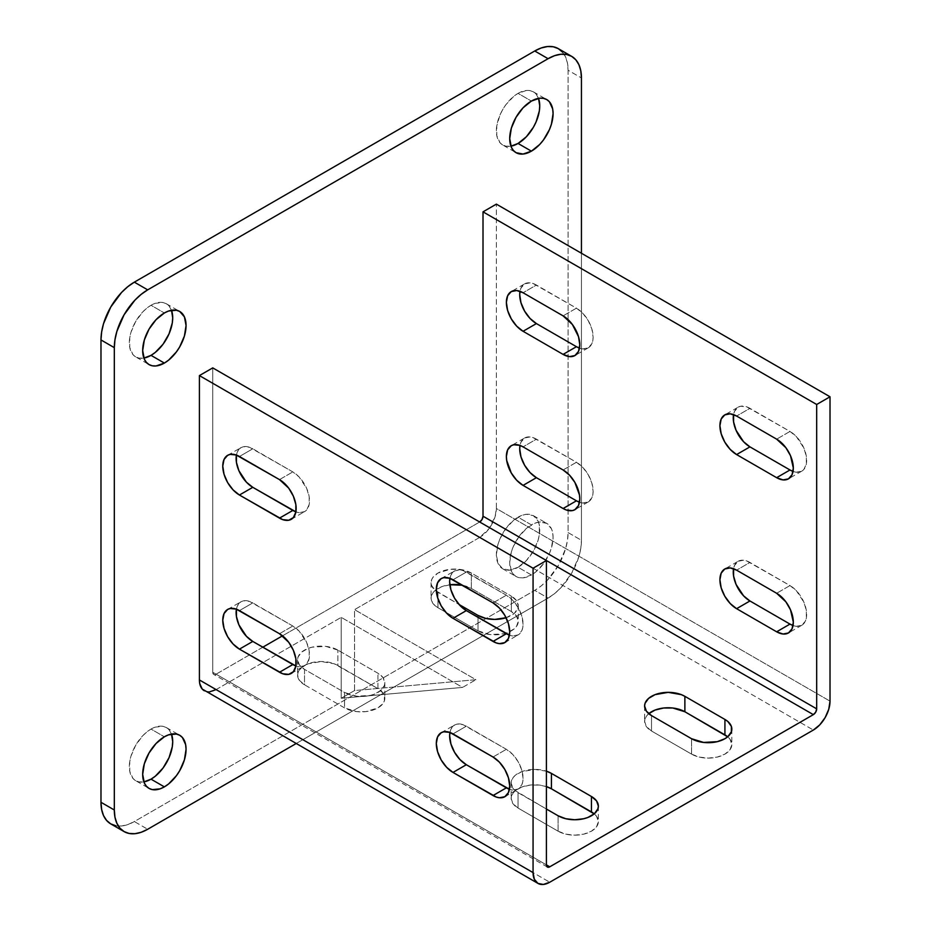 <?xml version="1.0" encoding="UTF-8"?>
<svg xmlns="http://www.w3.org/2000/svg" width="931" height="931" viewBox="0 0 931 931"><rect width="100%" height="100%" fill="white"/><g stroke="black" fill="none" stroke-linecap="round" stroke-linejoin="round"><path stroke-width="0.7" stroke-dasharray="4.66 3.49" d="M502.717 144.98A30.676 17.712 120 0 1 498.015 120.402A30.676 17.712 120 0 1 518.055 93.368L526.352 90.482L530.1 90.633L533.393 91.855L536.081 94.089L538.537 98.349A30.676 17.712 120 0 0 533.393 91.855A30.676 17.712 120 0 0 518.055 93.368L531.403 101.072L518.055 93.368L513.819 96.289L505.999 104.551L502.717 109.555L500.017 114.909L496.782 125.813L496.782 135.577L500.017 142.734L502.717 144.98L505.999 146.19L510.921 146.179A30.676 17.712 120 0 1 502.717 144.98L516.065 152.684M135.682 780.69A30.676 17.712 120 0 1 130.98 756.112A30.676 17.712 120 0 1 151.02 729.078L155.256 727.123L163.076 726.343L166.358 727.565L169.058 729.799L171.502 734.059A30.676 17.712 120 0 0 166.358 727.565A30.676 17.712 120 0 0 151.02 729.078L164.368 736.793L151.02 729.078L146.795 732.01L142.722 735.781L135.682 745.277L130.98 756.112L129.746 761.523L129.746 771.299L132.993 778.456L135.682 780.69L138.975 781.9L143.886 781.9A30.676 17.712 120 0 1 135.682 780.69L149.03 788.394M135.682 356.876A30.676 17.712 120 0 1 130.98 332.297A30.676 17.712 120 0 1 151.02 305.275L155.256 303.308L163.076 302.54L166.358 303.75L169.058 305.996L171.502 310.256A30.676 17.712 120 0 0 166.358 303.75A30.676 17.712 120 0 0 151.02 305.275L164.368 312.979L151.02 305.275L146.795 308.196L142.722 311.966L135.682 321.463L130.98 332.297L129.746 337.709L129.746 347.484L132.993 354.641L135.682 356.876L138.975 358.098L143.886 358.086A30.676 17.712 120 0 1 135.682 356.876L149.03 364.58M518.055 567.27A30.676 17.712 120 0 0 538.095 540.236A30.676 17.712 120 0 0 533.393 515.658A30.676 17.712 120 0 0 518.055 517.182L531.403 524.886A30.676 17.712 -60 0 1 546.73 523.362A30.676 17.712 -60 0 1 551.431 547.94A30.676 17.712 -60 0 1 531.403 574.974L518.055 567.27L526.352 560.567L533.393 551.082L538.095 540.236L539.328 534.825L539.328 525.061L538.095 521.069L533.393 515.658L526.352 514.296L522.279 515.215L513.819 520.103L505.999 528.354L500.017 538.723L498.015 544.204L496.363 554.748L498.015 563.371L502.717 568.783L509.757 570.156L518.055 567.27L531.403 574.974L535.628 572.053L543.448 563.79L549.43 553.433L551.431 547.94L553.084 537.408L552.665 532.765L551.431 528.773L546.73 523.362L539.701 522L535.628 522.919L527.167 527.807L519.347 536.058L513.365 546.427L511.363 551.92L509.711 562.452L511.363 571.087L513.365 574.252L516.065 576.487L519.347 577.709L523.094 577.86L531.403 574.974A30.676 17.712 -60 0 1 516.065 576.487A30.676 17.712 -60 0 1 511.363 551.92A30.676 17.712 -60 0 1 531.403 524.886L518.055 517.182A30.676 17.712 120 0 0 498.015 544.204A30.676 17.712 120 0 0 502.717 568.783A30.676 17.712 120 0 0 518.055 567.27M562.475 52.089L565.559 56.977L567.456 63.11L568.096 70.256L581.444 77.96L568.096 70.256L568.096 532.59L581.444 540.294L581.444 253.267L581.444 540.294L580.804 548.184L578.907 556.505L571.681 573.182L560.846 587.787L554.597 593.594L548.08 598.086L295.93 743.671L548.08 598.086L534.731 590.382L134.343 821.549L147.692 829.253L134.343 821.549L127.826 824.563L121.565 825.995L115.805 825.762M354.56 690.558L354.56 609.642L479.686 537.408L488.95 528.808L495.094 516.612L496.363 508.512L496.363 204.133L496.363 508.512L830.021 701.148L496.363 508.512A23.589 13.628 120 0 1 479.686 537.408L813.345 730.044L479.686 537.408L354.56 609.642L354.56 690.558L341.212 698.262L354.56 690.558L475.916 679.711L354.56 609.642L475.916 679.711L354.56 690.558M479.686 521.988L282.535 635.815L479.686 522L546.416 560.52L479.686 522A4.713 2.723 120 0 0 479.686 521.988M262.798 647.208L216.085 674.184L213.723 674.416L212.745 672.252L212.745 367.885L212.745 672.252A4.713 2.723 120 0 0 213.723 674.416A4.713 2.723 120 0 0 216.085 674.184L546.416 864.887L212.745 672.252L546.416 864.887L216.085 674.184L262.798 647.208M216.085 689.592L341.212 617.358L216.085 689.592L549.755 882.227L216.085 689.592A23.589 13.628 120 0 1 204.285 690.755L209.708 691.814M341.212 617.358L341.212 698.262L462.579 687.415L475.916 679.711L462.579 687.415L341.212 617.358L462.579 687.415L341.212 698.262L341.212 617.358M558.332 48.656A47.19 27.243 120 0 1 568.096 70.256L568.096 532.59L567.456 540.48L565.559 548.801L558.332 565.478L547.509 580.083L541.248 585.89L534.731 590.382L134.343 821.549A47.19 27.243 120 0 1 110.742 823.888M337.872 650.106L325.792 646.37L312.164 647.15L308.08 648.407L301.574 652.165L298.048 657.077L297.594 659.73L299.398 664.943L304.507 669.366L344.551 692.478L356.631 696.213L370.259 695.434L374.343 694.177L380.849 690.418L384.375 685.507L384.829 682.854L383.025 677.64L377.916 673.218L337.872 650.106L377.916 673.218A23.589 13.616 180 0 1 384.829 682.854A23.589 13.616 180 0 1 370.259 695.434A23.589 13.616 180 0 1 344.551 692.478L344.551 707.897L356.631 711.621L365.836 711.621L377.916 707.897L383.025 703.475L384.375 700.915L384.375 695.608L383.025 693.048L377.916 688.626L334.299 663.815L321.195 661.522L308.08 663.815L301.574 667.574L298.048 672.485L297.594 675.15L299.398 680.352L304.507 684.774L344.551 707.897A23.589 13.616 0 0 0 370.259 710.842A23.589 13.616 0 0 0 384.829 698.262A23.589 13.616 0 0 0 377.916 688.626L377.916 673.218L377.916 688.626L337.872 665.514L337.872 650.106L337.872 665.514A23.589 13.616 0 0 0 312.164 662.558A23.589 13.616 0 0 0 297.594 675.15A23.589 13.616 0 0 0 304.507 684.774L304.507 669.366A23.589 13.616 180 0 1 297.594 659.73A23.589 13.616 180 0 1 312.164 647.15A23.589 13.616 180 0 1 337.872 650.106M471.342 573.042L459.262 569.318L450.057 569.318L437.977 573.042L432.857 577.464L431.519 580.025L431.519 585.331L435.033 590.242L459.064 604.487L437.977 592.314A23.589 13.616 180 0 1 431.065 582.678A23.589 13.616 180 0 1 445.623 570.098A23.589 13.616 180 0 1 471.342 573.042L511.375 596.166L471.342 573.042L471.342 588.462L462.404 585.227A23.589 13.616 0 0 1 471.342 588.462L471.342 573.042M506.092 617.718L514.308 613.366L517.834 608.455L518.288 605.79L516.496 600.576L511.375 596.166A23.589 13.616 180 0 1 518.288 605.79A23.589 13.616 180 0 1 506.092 617.718M546.416 771.182L534.731 769.402L521.628 771.694L515.122 775.453L512.934 777.804L511.142 783.018L512.934 788.231L515.122 790.594L546.416 809.027L518.055 792.653A23.589 13.616 180 0 1 511.142 783.018A23.589 13.616 180 0 1 546.416 771.182M524.607 283.874A23.589 13.628 -120 0 1 536.407 285.049L523.059 292.753L536.407 285.049L576.44 308.161L563.092 315.865L576.44 308.161A23.589 13.628 -120 0 1 591.86 328.957A23.589 13.628 -120 0 1 588.241 347.857A23.589 13.628 -120 0 1 579.501 348.136L582.829 348.916L588.241 347.857L591.86 343.702L592.803 340.63L593.128 337.057L591.86 328.957L588.241 320.613L582.829 313.316L576.44 308.161L533.149 283.536L530.018 282.826L524.607 283.874L520.988 288.04L519.998 291.31A23.589 13.628 -120 0 1 524.607 283.874L511.259 291.589M738.155 561.277A23.589 13.628 -120 0 1 749.944 562.452L736.596 570.156L749.944 562.452L789.988 585.564L776.64 593.268L789.988 585.564A23.589 13.628 -120 0 1 805.396 606.36A23.589 13.628 -120 0 1 801.789 625.26A23.589 13.628 -120 0 1 793.037 625.527L796.366 626.319L801.789 625.26L805.396 621.105L806.351 618.033L806.351 610.515L803.86 602.136L796.366 590.72L789.988 585.564L746.697 560.939L743.566 560.229L738.155 561.277L734.536 565.443L733.547 568.713A23.589 13.628 -120 0 1 738.155 561.277L724.807 568.981M524.607 437.989A23.589 13.628 -120 0 1 536.407 439.164L523.059 446.868L536.407 439.164L576.44 462.276L563.092 469.98L576.44 462.276A23.589 13.628 -120 0 1 591.86 483.073A23.589 13.628 -120 0 1 588.241 501.972A23.589 13.628 -120 0 1 579.501 502.24L582.829 503.019L588.241 501.972L591.86 497.817L592.803 494.745L593.128 491.172L591.86 483.073L588.241 474.729L582.829 467.432L576.44 462.276L533.149 437.651L530.018 436.942L524.607 437.989L520.988 442.155L519.998 445.425A23.589 13.628 -120 0 1 524.607 437.989L511.259 445.693M738.155 407.173A23.589 13.628 -120 0 1 749.944 408.337L736.596 416.041L749.944 408.337L789.988 431.449L776.64 439.153L789.988 431.449A23.589 13.628 -120 0 1 805.396 452.245A23.589 13.628 -120 0 1 801.789 471.144A23.589 13.628 -120 0 1 793.037 471.423L796.366 472.203L801.789 471.144L803.86 469.433L806.351 463.917L806.351 456.411L803.86 448.02L796.366 436.604L789.988 431.449L746.697 406.824L740.68 406.23L738.155 407.173L734.536 411.327L733.547 414.609A23.589 13.628 -120 0 1 738.155 407.173L724.807 414.877M691.558 754.122L699.216 757.078L708.235 758.113L717.266 757.078L724.923 754.122L730.032 749.711L731.836 744.497L730.032 739.284L727.693 736.793A23.589 13.616 0 0 1 731.836 744.497A23.589 13.616 0 0 1 717.266 757.078A23.589 13.616 0 0 1 691.558 754.122L691.558 738.714L691.558 754.122L651.514 731.01L651.514 715.602L651.514 731.01L691.558 754.122M648.744 713.67L646.405 716.16L644.601 721.374L646.405 726.587L651.514 731.01A23.589 13.616 0 0 1 644.601 721.374A23.589 13.616 0 0 1 648.744 713.67M478.01 630.834L490.09 634.57L503.729 633.79L507.802 632.533L514.308 628.774L516.496 626.423L518.288 621.21L516.496 615.996L511.375 611.574L471.342 588.462L511.375 611.574L511.375 596.166L511.375 611.574A23.589 13.616 0 0 1 518.288 621.21A23.589 13.616 0 0 1 503.729 633.79A23.589 13.616 0 0 1 478.01 630.834L478.01 615.426L478.01 630.834L437.977 607.722L437.977 592.314L437.977 607.722L478.01 630.834M450.057 584.726L441.55 586.763L435.033 590.522L432.857 592.872L431.065 598.086L431.519 600.751L435.033 605.662L437.977 607.722A23.589 13.616 0 0 1 431.065 598.086A23.589 13.616 0 0 1 449.848 584.749M558.088 831.185L565.745 834.129L574.776 835.165L583.807 834.129L591.453 831.185L596.573 826.763L598.365 821.549L596.573 816.336L594.234 813.845A23.589 13.616 0 0 1 598.365 821.549A23.589 13.616 0 0 1 583.807 834.129A23.589 13.616 0 0 1 558.088 831.185L558.088 815.765L558.088 831.185L518.055 808.061L518.055 792.653L518.055 808.061L558.088 831.185M546.416 786.602L539.34 785.077L530.135 785.077L521.628 787.102L515.122 790.861L512.934 793.224L511.142 798.437L512.934 803.651L518.055 808.061A23.589 13.616 0 0 1 511.142 798.437A23.589 13.616 0 0 1 546.416 786.602M236.393 455.061L237.382 451.779L240.989 447.625L243.526 446.682L249.531 447.276L292.834 471.912L299.212 477.056L306.706 488.472L309.197 496.863L309.197 504.381L306.706 509.885L304.623 511.608L299.212 512.655L295.883 511.875A23.589 13.628 -120 0 0 304.623 511.608A23.589 13.628 -120 0 0 308.242 492.697A23.589 13.628 -120 0 0 292.834 471.912L252.79 448.789L239.442 456.493L252.79 448.789A23.589 13.628 -120 0 0 240.989 447.625A23.589 13.628 -120 0 0 236.393 455.061M449.929 732.464L450.918 729.182L454.537 725.028L457.063 724.085L463.079 724.679L506.371 749.304L512.76 754.459L518.171 761.756L521.791 770.1L523.059 778.2L522.733 781.772L521.791 784.845L518.171 788.999L512.76 790.058L509.432 789.279A23.589 13.628 -120 0 0 518.171 788.999A23.589 13.628 -120 0 0 521.791 770.1A23.589 13.628 -120 0 0 506.371 749.304L466.338 726.192L452.99 733.896L466.338 726.192A23.589 13.628 -120 0 0 454.537 725.028A23.589 13.628 -120 0 0 449.929 732.464M236.393 609.165L237.382 605.895L240.989 601.74L243.526 600.798L249.531 601.391L292.834 626.016L299.212 631.171L306.706 642.588L309.197 650.967L309.197 658.485L306.706 663.989L304.623 665.712L299.212 666.771L295.883 665.991A23.589 13.628 -120 0 0 304.623 665.712A23.589 13.628 -120 0 0 308.242 646.812A23.589 13.628 -120 0 0 292.834 626.016L252.79 602.904L239.442 610.608L252.79 602.904A23.589 13.628 -120 0 0 240.989 601.74A23.589 13.628 -120 0 0 236.393 609.165M449.929 578.349L450.918 575.067L454.537 570.912L459.949 569.853L463.079 570.575L506.371 595.2L512.76 600.344L518.171 607.652L521.791 615.985L523.059 624.096L522.733 627.669L521.791 630.729L518.171 634.895L512.76 635.943L509.432 635.163A23.589 13.628 -120 0 0 518.171 634.895A23.589 13.628 -120 0 0 521.791 615.985A23.589 13.628 -120 0 0 506.371 595.2L466.338 572.076L452.99 579.78L466.338 572.076A23.589 13.628 -120 0 0 454.537 570.912A23.589 13.628 -120 0 0 449.929 578.349M493.023 602.904L506.371 595.2L493.023 602.904M279.486 633.72L292.834 626.016L279.486 633.72M493.023 757.019L506.371 749.304L493.023 757.019M279.486 479.616L292.834 471.912L279.486 479.616M568.096 532.59L581.444 540.294A47.19 27.243 -60 0 1 548.08 598.086L534.731 590.382A47.19 27.243 120 0 0 568.096 532.59M304.507 669.366L304.507 684.774L344.551 707.897L344.551 692.478L304.507 669.366M533.393 91.855L546.73 99.559M166.358 727.565L179.706 735.269M166.358 303.75L179.706 311.454M533.393 515.658L546.73 523.362M547.393 867.052L213.723 674.416M441.189 578.616L454.537 570.912M504.823 642.599L518.171 634.895M227.641 609.444L240.989 601.74M291.275 673.427L304.623 665.712M441.189 732.732L454.537 725.028M504.823 796.715L518.171 788.999M227.641 455.329L240.989 447.625M291.275 519.312L304.623 511.608M801.789 471.144L788.441 478.86M588.241 501.972L574.893 509.676M801.789 625.26L788.441 632.964M588.241 347.857L574.893 355.561M502.717 568.783L516.065 576.487M598.365 806.141L598.365 821.549M511.142 783.018L511.142 798.437M518.288 605.79L518.288 621.21M431.065 582.678L431.065 598.086M731.836 729.078L731.836 744.497M644.601 705.966L644.601 721.374M384.829 682.854L384.829 698.262M297.594 659.73L297.594 675.15"/><path stroke-width="1.4" d="M518.055 143.455A30.676 17.712 120 0 0 538.537 98.349L539.736 105.89L539.328 111.022L536.081 121.914L533.393 127.268L526.352 136.764L518.055 143.455L531.403 151.159L518.055 143.455L510.921 146.179A30.676 17.712 120 0 0 518.055 143.455M531.403 101.072A30.676 17.712 -60 0 1 546.73 99.559A30.676 17.712 -60 0 1 551.431 124.137A30.676 17.712 -60 0 1 531.403 151.159L539.701 144.468L543.448 139.987L549.43 129.618L551.431 124.137L553.084 113.594L552.665 108.95L549.43 101.793L546.73 99.559L543.448 98.337L539.701 98.186L531.403 101.072L523.094 107.775L516.065 117.259L511.363 128.106L509.711 138.638L511.363 147.273L513.365 150.438L516.065 152.684L523.094 154.046L531.403 151.159A30.676 17.712 -60 0 1 516.065 152.684A30.676 17.712 -60 0 1 511.363 128.106A30.676 17.712 -60 0 1 531.403 101.072M151.02 779.166A30.676 17.712 120 0 0 171.502 734.059L172.712 741.6L172.293 746.732L169.058 757.625L163.076 767.994L155.256 776.245L151.02 779.166L164.368 786.87L151.02 779.166L143.886 781.9A30.676 17.712 120 0 0 151.02 779.166M164.368 736.793A30.676 17.712 -60 0 1 179.706 735.269A30.676 17.712 -60 0 1 184.408 759.847A30.676 17.712 -60 0 1 164.368 786.87L168.604 783.949L176.413 775.698L179.706 770.682L184.408 759.847L186.06 749.315L185.641 744.66L182.406 737.503L179.706 735.269L176.413 734.047L168.604 734.827L164.368 736.793L156.071 743.485L149.03 752.981L144.328 763.816L142.676 774.359L144.328 782.983L146.342 786.16L149.03 788.394L152.323 789.616L160.144 788.836L164.368 786.87A30.676 17.712 -60 0 1 149.03 788.394A30.676 17.712 -60 0 1 144.328 763.816A30.676 17.712 -60 0 1 164.368 736.793M151.02 355.363A30.676 17.712 120 0 0 171.502 310.256L172.712 317.797L172.293 322.917L169.058 333.822L163.076 344.179L155.256 352.43L151.02 355.363L164.368 363.067L151.02 355.363L143.886 358.086A30.676 17.712 120 0 0 151.02 355.363M164.368 312.979A30.676 17.712 -60 0 1 179.706 311.454A30.676 17.712 -60 0 1 184.408 336.033A30.676 17.712 -60 0 1 164.368 363.067L168.604 360.146L176.413 351.883L179.706 346.879L184.408 336.033L186.06 325.501L184.408 316.866L179.706 311.454L176.413 310.244L168.604 311.012L164.368 312.979L156.071 319.67L149.03 329.167L144.328 340.001L142.676 350.545L144.328 359.168L146.342 362.345L149.03 364.58L152.323 365.802L156.071 365.953L164.368 363.067A30.676 17.712 -60 0 1 149.03 364.58A30.676 17.712 -60 0 1 144.328 340.001A30.676 17.712 -60 0 1 164.368 312.979M115.805 825.762L110.742 823.888L124.091 831.592A47.19 27.243 -60 0 0 147.692 829.253L295.93 743.671L147.692 829.253L141.175 832.279L134.914 833.699L129.153 833.466L124.091 831.592L119.948 828.148L116.864 823.272L114.955 817.139L114.315 809.993L114.315 347.659L114.955 339.768L116.864 331.448L124.091 314.771L134.914 300.166L141.175 294.359L147.692 289.855L134.343 282.151L534.731 50.984L548.08 58.7L554.597 55.674L560.846 54.254L566.618 54.487L571.681 56.36L575.824 59.805L578.907 64.681L580.804 70.814L581.444 77.96L581.444 253.267L581.444 77.96A47.19 27.243 -60 0 0 571.681 56.36A47.19 27.243 -60 0 0 548.08 58.7L147.692 289.855L548.08 58.7L534.731 50.984L541.248 47.97L547.509 46.55L553.27 46.783L558.332 48.656L562.475 52.089M537.955 883.403L543.367 884.45L549.755 882.227L813.345 730.044L819.722 724.888L825.145 717.592L828.753 709.259L830.021 701.148L830.021 396.781L830.021 701.148A23.589 13.628 -60 0 1 813.345 730.044L549.755 882.227A23.589 13.628 -60 0 1 537.955 883.403L534.336 879.236L533.067 872.603L533.067 568.224L546.416 560.52L212.745 367.885L199.409 375.589L533.067 568.224L199.409 375.589L199.409 679.956L533.067 872.603L533.067 568.224L546.416 560.52L546.416 864.887L547.393 867.052L549.755 866.819L813.345 714.636L815.707 712.145L816.685 708.852L816.685 404.485L830.021 396.781L496.363 204.133L483.014 211.849L816.685 404.485L816.685 708.852L483.014 516.216L483.014 211.849L816.685 404.485L830.021 396.781L496.363 204.133L483.014 211.849L483.014 516.216L482.037 519.51L479.686 522A4.713 2.723 120 0 0 483.014 516.216L816.685 708.852A4.713 2.723 -60 0 1 813.345 714.636L549.755 866.819A4.713 2.723 -60 0 1 547.393 867.052A4.713 2.723 -60 0 1 546.416 864.887L549.755 866.819L546.416 864.887L546.416 560.52L813.345 714.636L212.745 367.885L199.409 375.589L199.409 679.956L199.723 683.529L202.213 689.045L537.955 883.403A23.589 13.628 -60 0 1 533.067 872.603L199.409 679.956A23.589 13.628 120 0 0 204.285 690.755M282.535 635.815L262.798 647.208L282.535 635.815M209.708 691.814L216.085 689.592M124.091 831.592A47.19 27.243 -60 0 1 114.315 809.993L100.979 802.289L100.979 339.943L114.315 347.659L114.315 809.993L100.979 802.289L100.979 339.943L101.619 332.064L103.516 323.732L110.742 307.067L121.565 292.462L127.826 286.655L134.343 282.151L534.731 50.984A47.19 27.243 120 0 1 558.332 48.656L571.681 56.36M110.742 823.888L106.6 820.444L103.516 815.568L101.619 809.435L100.979 802.289A47.19 27.243 120 0 0 110.742 823.888M727.856 736.921L684.879 711.75L684.879 696.33L681.306 694.642L668.202 692.35L655.087 694.642L648.581 698.401L645.055 703.312L644.601 705.966L646.405 711.179L651.514 715.602L691.558 738.714L703.638 742.438L717.266 741.67L724.923 738.714L727.856 736.654L731.382 731.743L731.382 726.424L727.856 721.513L724.923 719.454L684.879 696.33L724.923 719.454A23.589 13.616 180 0 1 731.836 729.078A23.589 13.616 180 0 1 717.266 741.67A23.589 13.616 180 0 1 691.558 738.714L651.514 715.602A23.589 13.616 180 0 1 644.601 705.966A23.589 13.616 180 0 1 659.171 693.386A23.589 13.616 180 0 1 684.879 696.33L684.879 711.75L672.799 708.014L663.594 708.014L655.087 710.05L648.581 713.809M459.064 604.487L478.01 615.426L485.668 618.382L494.698 619.418L506.092 617.718A23.589 13.616 180 0 1 478.01 615.426L459.064 604.487M551.42 773.393L546.416 771.182A23.589 13.616 180 0 1 551.42 773.393L591.453 796.505L551.42 773.393L551.42 788.801L546.416 786.602A23.589 13.616 0 0 1 551.42 788.801L551.42 773.393M546.416 809.027L558.088 815.765L565.745 818.721L574.776 819.757L583.807 818.721L587.88 817.465L594.397 813.706L597.911 808.795L598.365 806.141L596.573 800.928L591.453 796.505A23.589 13.616 180 0 1 598.365 806.141A23.589 13.616 180 0 1 583.807 818.721A23.589 13.616 180 0 1 558.088 815.765L546.416 809.027M520.045 291.112L519.719 294.685L520.988 302.784L524.607 311.117L530.018 318.425L536.407 323.581L576.44 346.693L563.092 354.397L523.059 331.285A23.589 13.628 60 0 1 507.639 310.489A23.589 13.628 60 0 1 511.259 291.589A23.589 13.628 60 0 1 523.059 292.753L516.67 290.53L511.259 291.589L507.639 295.744L506.371 302.389L507.639 310.489L511.259 318.833L516.67 326.129L523.059 331.285L563.092 354.397L569.481 356.62L574.893 355.561L578.512 351.406L579.78 344.761L578.512 336.661L572.367 324.465L563.092 315.865L523.059 292.753L563.092 315.865A23.589 13.628 60 0 1 578.512 336.661A23.589 13.628 60 0 1 574.893 355.561A23.589 13.628 60 0 1 563.092 354.397L576.44 346.693L579.699 348.206M733.581 568.504L733.581 576.021L736.072 584.412L743.566 595.828L749.944 600.972L789.988 624.096L776.64 631.8L736.596 608.688A23.589 13.628 60 0 1 721.188 587.892A23.589 13.628 60 0 1 724.807 568.981A23.589 13.628 60 0 1 736.596 570.156L730.218 567.933L724.807 568.981L721.188 573.147L719.919 579.792L721.188 587.892L724.807 596.224L730.218 603.532L736.596 608.688L776.64 631.8L783.029 634.023L788.441 632.964L792.048 628.809L793.328 622.164L790.512 609.84L785.904 601.868L776.64 593.268L736.596 570.156L776.64 593.268A23.589 13.628 60 0 1 792.048 614.064A23.589 13.628 60 0 1 788.441 632.964A23.589 13.628 60 0 1 776.64 631.8L789.988 624.096L793.247 625.597M520.045 445.216L519.719 448.789L520.988 456.9L524.607 465.232L530.018 472.541L536.407 477.684L576.44 500.808L563.092 508.512L523.059 485.388A23.589 13.628 60 0 1 507.639 464.604A23.589 13.628 60 0 1 511.259 445.693A23.589 13.628 60 0 1 523.059 446.868L519.801 445.355L513.784 444.762L511.259 445.693L507.639 449.859L506.371 456.493L506.697 460.438L511.259 472.936L516.67 480.245L523.059 485.388L563.092 508.512L566.351 510.025L572.367 510.619L574.893 509.676L578.512 505.521L579.78 498.876L579.454 494.931L574.893 482.433L569.481 475.136L563.092 469.98L523.059 446.868L563.092 469.98A23.589 13.628 60 0 1 578.512 490.777A23.589 13.628 60 0 1 574.893 509.676A23.589 13.628 60 0 1 563.092 508.512L576.44 500.808L579.699 502.309M733.581 414.4L733.581 421.906L736.072 430.297L743.566 441.713L749.944 446.868L789.988 469.98L776.64 477.684L736.596 454.572A23.589 13.628 60 0 1 721.188 433.776A23.589 13.628 60 0 1 724.807 414.877A23.589 13.628 60 0 1 736.596 416.041L730.218 413.818L724.807 414.877L721.188 419.031L719.919 425.676L721.188 433.776L724.807 442.12L730.218 449.417L736.596 454.572L776.64 477.684L783.029 479.907L788.441 478.86L792.048 474.694L793.328 468.049L790.512 455.725L785.904 447.753L776.64 439.153L736.596 416.041L776.64 439.153A23.589 13.628 60 0 1 792.048 459.949A23.589 13.628 60 0 1 788.441 478.86A23.589 13.628 60 0 1 776.64 477.684L789.988 469.98L793.247 471.493M462.404 585.227L449.848 584.749A23.589 13.616 0 0 1 462.404 585.227M594.397 813.985L551.42 788.801L591.453 811.913L591.453 796.505L591.453 811.913A23.589 13.616 0 0 1 594.234 813.845M279.486 479.616L288.75 488.205L293.358 496.188L295.849 504.567L295.849 512.085L293.358 517.589L288.75 520.243L282.733 519.649L239.442 495.024L233.064 489.869L227.641 482.572L224.034 474.228L222.765 466.128L224.034 459.483L227.641 455.329L230.178 454.386L236.183 454.991L279.486 479.616A23.589 13.628 60 0 1 294.894 500.401A23.589 13.628 60 0 1 291.275 519.312A23.589 13.628 60 0 1 279.486 518.136L239.442 495.024A23.589 13.628 60 0 1 224.034 474.228A23.589 13.628 60 0 1 227.641 455.329A23.589 13.628 60 0 1 239.442 456.493L279.486 479.616M493.023 757.019L499.412 762.163L504.823 769.472L508.442 777.804L509.711 785.915L508.442 792.549L504.823 796.715L499.412 797.762L496.281 797.052L452.99 772.427L446.601 767.272L441.189 759.975L437.57 751.631L436.302 743.532L437.57 736.887L441.189 732.732L443.715 731.789L449.731 732.383L493.023 757.019A23.589 13.628 60 0 1 508.442 777.804A23.589 13.628 60 0 1 504.823 796.715A23.589 13.628 60 0 1 493.023 795.54L452.99 772.427A23.589 13.628 60 0 1 437.57 751.631A23.589 13.628 60 0 1 441.189 732.732A23.589 13.628 60 0 1 452.99 733.896L493.023 757.019M279.486 633.72L288.75 642.32L293.358 650.292L295.849 658.683L295.849 666.189L293.358 671.705L288.75 674.358L282.733 673.765L239.442 649.14L233.064 643.984L227.641 636.688L224.034 628.344L222.765 620.244L224.034 613.599L227.641 609.444L230.178 608.502L236.183 609.095L279.486 633.72A23.589 13.628 60 0 1 294.894 654.516A23.589 13.628 60 0 1 291.275 673.427A23.589 13.628 60 0 1 279.486 672.252L239.442 649.14A23.589 13.628 60 0 1 224.034 628.344A23.589 13.628 60 0 1 227.641 609.444A23.589 13.628 60 0 1 239.442 610.608L279.486 633.72M493.023 602.904L499.412 608.048L504.823 615.356L508.442 623.689L509.711 631.8L508.442 638.433L504.823 642.599L499.412 643.647L496.281 642.937L452.99 618.312L446.601 613.157L441.189 605.86L437.57 597.527L436.302 589.416L437.57 582.783L441.189 578.616L443.715 577.674L449.731 578.279L493.023 602.904A23.589 13.628 60 0 1 508.442 623.689A23.589 13.628 60 0 1 504.823 642.599A23.589 13.628 60 0 1 493.023 641.424L452.99 618.312A23.589 13.628 60 0 1 437.57 597.516A23.589 13.628 60 0 1 441.189 578.616A23.589 13.628 60 0 1 452.99 579.78L493.023 602.904M296.081 511.945L252.79 487.32L246.401 482.165L238.918 470.749L236.427 462.37L236.427 454.852M509.629 789.348L466.338 764.723L459.949 759.568L454.537 752.271L450.918 743.927L449.65 735.827L449.976 732.255M296.081 666.061L252.79 641.436L246.401 636.28L238.918 624.864L236.427 616.473L236.427 608.967M509.629 635.233L466.338 610.608L459.949 605.453L454.537 598.156L450.918 589.812L449.65 581.712L449.976 578.139M449.929 578.349A23.589 13.628 -120 0 0 466.338 610.608L452.99 618.312L466.338 610.608L506.371 633.72L493.023 641.424L506.371 633.72A23.589 13.628 -120 0 0 509.432 635.163M236.393 609.165A23.589 13.628 -120 0 0 252.79 641.436L239.442 649.14L252.79 641.436L292.834 664.548L279.486 672.252L292.834 664.548A23.589 13.628 -120 0 0 295.883 665.991M449.929 732.464A23.589 13.628 -120 0 0 466.338 764.723L452.99 772.427L466.338 764.723L506.371 787.835L493.023 795.54L506.371 787.835A23.589 13.628 -120 0 0 509.432 789.279M236.393 455.061A23.589 13.628 -120 0 0 252.79 487.32L239.442 495.024L252.79 487.32L292.834 510.432L279.486 518.136L292.834 510.432A23.589 13.628 -120 0 0 295.883 511.875M733.547 414.609A23.589 13.628 -120 0 0 749.944 446.868L736.596 454.572L749.944 446.868L789.988 469.98A23.589 13.628 -120 0 0 793.037 471.423M519.998 445.425A23.589 13.628 -120 0 0 536.407 477.684L523.059 485.388L536.407 477.684L576.44 500.808A23.589 13.628 -120 0 0 579.501 502.24M733.547 568.713A23.589 13.628 -120 0 0 749.944 600.972L736.596 608.688L749.944 600.972L789.988 624.096A23.589 13.628 -120 0 0 793.037 625.527M519.998 291.31A23.589 13.628 -120 0 0 536.407 323.581L523.059 331.285L536.407 323.581L576.44 346.693A23.589 13.628 -120 0 0 579.501 348.136M100.979 339.943L114.315 347.659A47.19 27.243 -60 0 1 147.692 289.855L134.343 282.151A47.19 27.243 120 0 0 100.979 339.943M727.693 736.793A23.589 13.616 0 0 0 724.923 734.862L724.923 719.454L724.923 734.862L684.879 711.75A23.589 13.616 0 0 0 648.744 713.67"/></g></svg>

